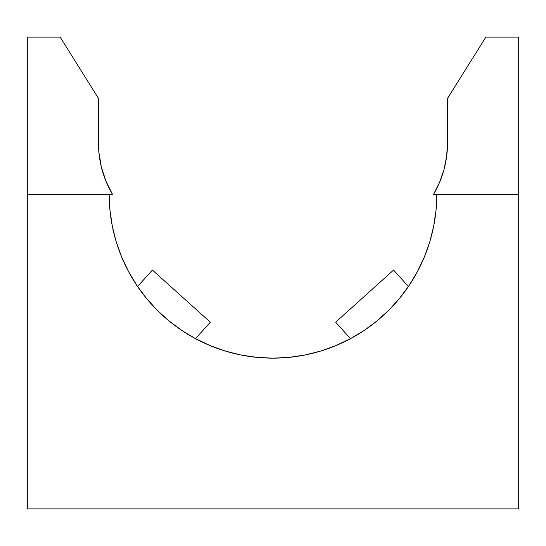 <?xml version="1.0" encoding="UTF-8"?>
<svg xmlns="http://www.w3.org/2000/svg" width="546" height="546" viewBox="0 0 546 546"><rect width="100%" height="100%" fill="white"/><g stroke="black" fill="none" stroke-linecap="round" stroke-linejoin="round"><path stroke-width="0.82" d="M436.8 194.362L433.524 194.362L439.564 182.364L443.953 169.669L446.621 156.511L447.515 143.107A100.874 100.874 0 0 0 447.345 137.237A100.874 100.874 0 0 1 433.524 194.362L436.8 194.362A163.8 163.8 0 0 1 273 358.162A163.8 163.8 0 0 1 109.2 194.362L27.3 194.362L27.3 508.92L518.7 508.92L518.7 37.08L485.885 37.08L447.345 98.696L447.345 137.237L447.345 98.696L485.885 37.08L518.7 37.08L518.7 194.362L436.8 194.362L436.008 210.415L433.654 226.317L429.75 241.905L424.331 257.043L417.458 271.574L409.193 285.36L399.617 298.273L388.827 310.183L376.911 320.98L364.005 330.555L350.218 338.82L335.681 345.693L320.55 351.105L304.955 355.009L289.052 357.371L273 358.162L256.948 357.371L241.045 355.009L225.45 351.105L210.319 345.693L195.782 338.82L181.995 330.555L169.089 320.98L157.173 310.183L146.383 298.273L136.807 285.36L128.542 271.574L121.669 257.043L116.25 241.905L112.346 226.317L109.992 210.415L109.2 194.362L112.476 194.362A100.874 100.874 0 0 1 98.655 137.237L98.655 98.696L60.115 37.08L27.3 37.08L27.3 508.92L518.7 508.92L518.7 194.362L436.8 194.362L436.008 210.415L433.654 226.317L429.75 241.905M109.2 194.512A163.8 163.8 0 0 0 109.978 210.285M109.999 210.544A163.8 163.8 0 0 0 121.628 256.948M121.71 257.139A163.8 163.8 0 0 0 137.585 286.52L152.409 270.058L137.585 286.52L139.407 289.141M385.148 313.745L380.275 318.141L385.148 313.745M370.611 325.901L365.834 329.313M351.378 338.192L335.681 345.693M289.052 357.371L273 358.162L256.948 357.371M241.045 355.009L225.45 351.105L210.319 345.693L194.615 338.186M136.807 285.36L128.542 271.574L121.669 257.043L116.25 241.905L112.346 226.317M109.2 194.362L27.3 194.362L27.3 37.08L60.115 37.08L98.655 98.696L98.887 152.129L101.317 166.83L105.876 181.006L112.476 194.362L109.2 194.362M447.515 143.107L446.621 156.511L443.953 169.669L439.564 182.364M101.317 166.83L98.887 152.129M195.495 338.663L210.326 322.201L152.409 270.058L210.326 322.201L195.495 338.663M180.166 329.313L175.389 325.901L180.166 329.313M163.397 316.086L160.852 313.745M152.314 305.112L148.205 300.457M335.674 322.201L350.505 338.663L351.549 338.097L350.505 338.663L335.674 322.201L393.591 270.058L335.674 322.201M408.415 286.52L393.591 270.058L408.415 286.52L406.593 289.141M380.275 318.141L382.603 316.086M393.686 305.112L397.795 300.457"/></g></svg>
